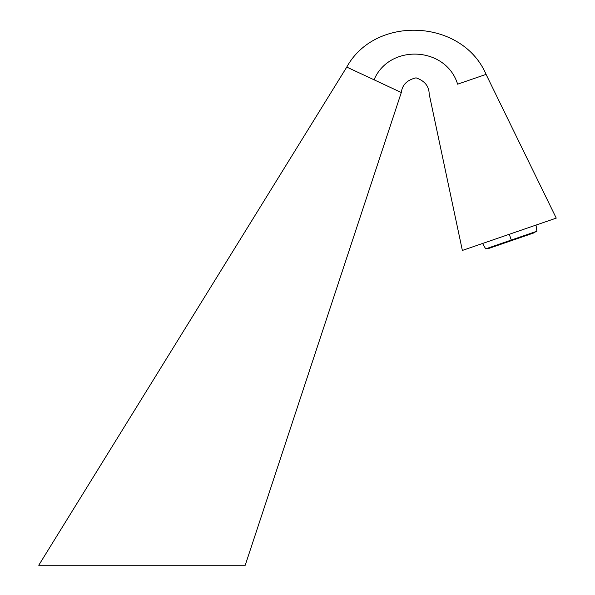 <?xml version="1.0" encoding="UTF-8"?>
<svg xmlns="http://www.w3.org/2000/svg" width="595" height="595" viewBox="0 0 595 595"><rect width="100%" height="100%" fill="white"/><g stroke="black" fill="none" stroke-linecap="round" stroke-linejoin="round"><path stroke-width="0.89" d="M401.305 92.515L245.222 565.25L38.757 565.25L346.766 67.079C375.386 14.771 462.464 18.973 486.07 74.382L556.243 218.112L486.07 74.382L457.615 84.178C446.086 46.38 389.45 43.442 374.039 79.797L401.305 92.515C402.25 84.825 407.166 79.931 416.046 77.841C424.674 80.831 429.047 86.208 429.166 93.973C429.047 86.208 424.674 80.831 416.046 77.841C407.166 79.931 402.25 84.825 401.305 92.515L374.039 79.797C389.45 43.442 446.086 46.38 457.615 84.178L486.07 74.382C462.464 18.973 375.386 14.771 346.766 67.079L374.039 79.797L346.766 67.079L38.757 565.25L245.222 565.25L401.305 92.515M462.36 250.436L429.166 93.973L462.36 250.436L556.243 218.112M534.942 232.541L488.026 248.695L534.942 232.541A26.403 26.403 0 0 0 534.95 231.901A26.403 26.403 0 0 1 534.942 232.541M487.625 248.197A26.403 26.403 0 0 0 488.026 248.695A26.403 26.403 0 0 1 487.625 248.197M534.139 232.176L511.284 240.045L536.891 231.232L536.021 225.074M509.298 234.274L511.284 240.045L509.298 234.274M482.575 243.474L485.684 248.866L511.291 240.045M245.222 565.25L38.757 565.25"/></g></svg>
